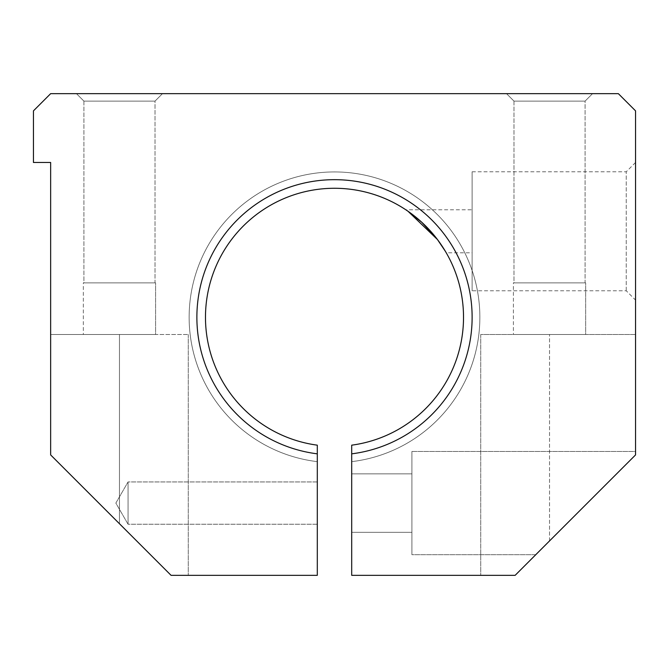 <?xml version="1.0" encoding="UTF-8"?>
<svg xmlns="http://www.w3.org/2000/svg" width="669" height="669" viewBox="0 0 669 669"><rect width="100%" height="100%" fill="white"/><g stroke="black" fill="none" stroke-linecap="round" stroke-linejoin="round"><path stroke-width="0.5" stroke-dasharray="3.35 2.51" d="M351.702 453.841A137.622 137.622 0 0 0 471.854 308.677A137.622 137.622 0 0 0 334.5 179.677A137.622 137.622 0 0 1 471.854 308.677A137.622 137.622 0 0 1 351.702 453.841A137.622 137.622 0 0 0 471.854 308.677A137.622 137.622 0 0 0 334.5 179.677A137.622 137.622 0 0 1 471.854 308.677A137.622 137.622 0 0 1 351.702 453.841A137.622 137.622 0 0 0 471.854 308.677A137.622 137.622 0 0 0 334.5 179.677A137.622 137.622 0 0 1 471.854 308.677A137.622 137.622 0 0 1 351.702 453.841L351.702 461.643L351.702 453.841A137.622 137.622 0 0 0 471.854 308.677A137.622 137.622 0 0 0 334.5 179.677A137.622 137.622 0 0 0 197.146 308.677A137.622 137.622 0 0 0 317.298 453.841L317.298 575.34L171.072 575.34L188.273 575.34L171.072 575.34L50.652 454.92L171.072 575.34L188.273 575.34L171.072 575.34L50.652 454.92L119.467 523.735L119.467 334.5L50.652 334.5L50.652 454.92L119.467 523.735L119.467 334.5L188.273 334.5L50.652 334.5L119.467 334.5L50.652 334.5L50.652 454.92L50.652 162.475L33.45 162.475L33.45 110.862L50.652 93.66L618.348 93.66L635.55 110.862L635.55 454.92L535.777 554.693L411.912 554.693L411.912 451.483L635.55 451.483L635.55 454.92L535.777 554.693L411.912 554.693L411.912 451.483L635.55 451.483L635.55 454.92L635.55 451.483L635.55 454.92L515.13 575.34L635.55 454.92L635.55 334.5L635.55 454.92L635.55 334.5L635.55 454.92L515.13 575.34L480.727 575.34L515.13 575.34L480.727 575.34L515.13 575.34L549.533 540.937L515.13 575.34L351.702 575.34L351.702 445.169A129.025 129.025 0 0 0 463.232 308.677A129.025 129.025 0 0 0 334.5 188.273A129.025 129.025 0 0 0 205.768 308.677A129.025 129.025 0 0 0 317.298 445.169L317.298 453.841A137.622 137.622 0 0 1 197.146 308.677A137.622 137.622 0 0 1 334.5 179.677A137.622 137.622 0 0 0 197.146 308.677A137.622 137.622 0 0 0 317.298 453.841A137.622 137.622 0 0 1 197.146 308.677A137.622 137.622 0 0 1 334.5 179.677A137.622 137.622 0 0 0 197.146 308.677A137.622 137.622 0 0 0 317.298 453.841A137.622 137.622 0 0 1 197.146 308.677A137.622 137.622 0 0 1 334.5 179.677A137.622 137.622 0 0 0 197.146 308.677A137.622 137.622 0 0 0 317.298 453.841M334.5 171.933A145.365 145.365 0 0 0 189.394 308.677A145.365 145.365 0 0 0 317.298 461.643A145.365 145.365 0 0 1 189.394 308.677A145.365 145.365 0 0 1 334.5 171.933A145.365 145.365 0 0 0 189.394 308.677A145.365 145.365 0 0 0 317.298 461.643A145.365 145.365 0 0 1 189.394 308.677A145.365 145.365 0 0 1 334.5 171.933A145.365 145.365 0 0 1 479.606 308.677A145.365 145.365 0 0 1 351.702 461.643A145.365 145.365 0 0 0 479.606 308.677A145.365 145.365 0 0 0 334.5 171.933A145.365 145.365 0 0 1 479.606 308.677A145.365 145.365 0 0 1 351.702 461.643A145.365 145.365 0 0 0 479.606 308.677A145.365 145.365 0 0 0 334.5 171.933M585.091 101.111L513.976 101.111L506.525 93.66L592.542 93.66L585.091 101.111L585.091 282.895L513.976 282.895L513.976 101.111L506.525 93.66L592.542 93.66L585.091 101.111L513.976 101.111L585.091 101.111L585.091 282.895L513.976 282.895L513.976 101.111L585.091 101.111M585.659 334.5L513.407 334.5L513.407 282.895L585.659 282.895L513.407 282.895L585.659 282.895L585.659 334.5L513.407 334.5L513.407 282.895L585.659 282.895L585.659 334.5L513.407 334.5L585.659 334.5M155.024 101.111L83.909 101.111L76.458 93.66L162.475 93.66L155.024 101.111L155.024 282.895L83.909 282.895L83.909 101.111L76.458 93.66L162.475 93.66L155.024 101.111L83.909 101.111L155.024 101.111L155.024 282.895L83.909 282.895L83.909 101.111L155.024 101.111M155.593 334.5L83.341 334.5L83.341 282.895L155.593 282.895L83.341 282.895L155.593 282.895L155.593 334.5L83.341 334.5L83.341 282.895L155.593 282.895L155.593 334.5L83.341 334.5L155.593 334.5M626.243 290.781L626.243 171.782L635.55 162.475L635.55 300.097L626.243 290.781L472.122 290.781L472.122 171.782L626.243 171.782L626.243 290.781M446.24 252.79L445.337 251.251L446.24 252.79L472.122 252.79L472.122 209.782L472.122 252.79M407.747 211.086L405.815 209.782L472.122 209.782M351.702 532.332L351.702 473.844L411.912 473.844L411.912 532.332L411.912 473.844L411.912 532.332L351.702 532.332L351.702 473.844L411.912 473.844L411.912 532.332L351.702 532.332L351.702 473.844L351.702 532.332M128.063 524.237L128.063 481.939L317.298 481.939L317.298 524.237L128.063 524.237L115.854 503.088L128.063 481.939L317.298 481.939L317.298 524.237L128.063 524.237L128.063 481.939L128.063 524.237L115.854 503.088L128.063 481.939L128.063 524.237M513.976 282.895L585.091 282.895L513.976 282.895M592.542 93.66L506.525 93.66L592.542 93.66M83.909 282.895L155.024 282.895L83.909 282.895M162.475 93.66L76.458 93.66L162.475 93.66M411.912 451.483L411.912 554.693L411.912 451.483M317.298 524.237L317.298 481.939L317.298 524.237M635.55 300.097L635.55 162.475M472.122 171.782L472.122 290.781M635.55 334.5L480.727 334.5L635.55 334.5M549.533 540.937L549.533 334.5L549.533 540.937M119.467 523.735L119.467 334.5L119.467 523.735M480.727 334.5L480.727 575.34L480.727 334.5M188.273 334.5L188.273 575.34L188.273 334.5"/><path stroke-width="1" d="M317.298 453.841A137.622 137.622 0 0 1 197.146 308.677A137.622 137.622 0 0 1 334.5 179.677A137.622 137.622 0 0 1 471.854 308.677A137.622 137.622 0 0 1 351.702 453.841L351.702 575.34L515.13 575.34L635.55 454.92L635.55 110.862L618.348 93.66L50.652 93.66L33.45 110.862L33.45 162.475L50.652 162.475L50.652 454.92L171.072 575.34L317.298 575.34L317.298 445.169A129.025 129.025 0 0 1 205.768 308.677A129.025 129.025 0 0 1 334.5 188.273A129.025 129.025 0 0 1 463.232 308.677A129.025 129.025 0 0 1 351.702 445.169L351.702 453.841M445.337 251.251L437.434 239.51L408.023 211.279L421.796 222.292L437.434 239.51L445.337 251.251M405.815 209.782L407.747 211.086"/></g></svg>
